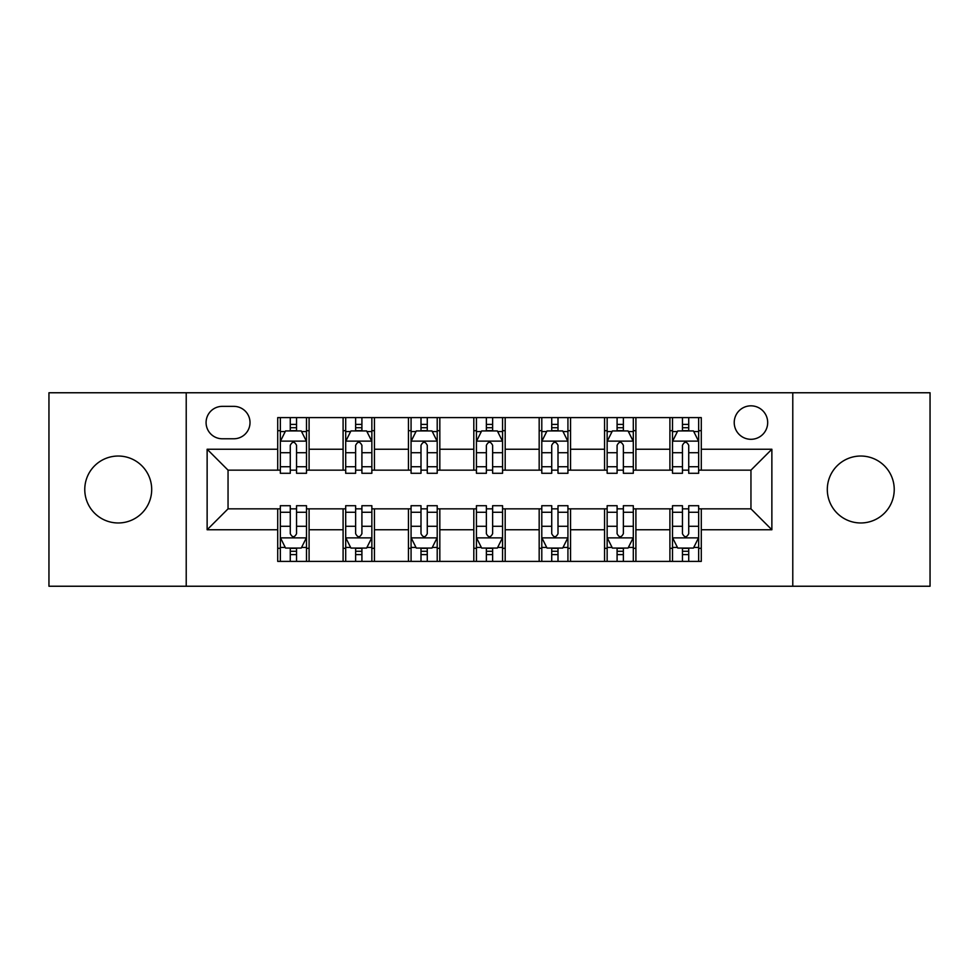 <?xml version="1.0" encoding="UTF-8"?>
<svg xmlns="http://www.w3.org/2000/svg" width="979" height="979" viewBox="0 0 979 979"><rect width="100%" height="100%" fill="white"/><g stroke="black" fill="none" stroke-linecap="round" stroke-linejoin="round"><path stroke-width="1.47" d="M860.761 456.03A33.47 33.47 0 0 0 827.304 489.5A33.47 33.47 0 0 0 860.761 522.97A33.47 33.47 0 0 0 894.231 489.5A33.47 33.47 0 0 0 860.761 456.03M118.239 456.03A33.47 33.47 0 0 0 84.769 489.5A33.47 33.47 0 0 0 118.239 522.97A33.47 33.47 0 0 0 151.696 489.5A33.47 33.47 0 0 0 118.239 456.03M750.954 405.832A16.729 16.729 0 0 0 734.226 422.573A16.729 16.729 0 0 0 750.954 439.302A16.729 16.729 0 0 0 767.683 422.573A16.729 16.729 0 0 0 750.954 405.832M792.782 586.237L930.05 586.237L930.05 392.763L792.782 392.763L792.782 586.237L186.218 586.237L186.218 392.763L48.95 392.763L48.95 586.237L186.218 586.237M222.294 438.776L233.797 438.776A16.215 16.215 0 0 0 250.012 422.573A16.215 16.215 0 0 0 233.797 406.358L222.294 406.358A16.215 16.215 0 0 0 206.079 422.573A16.215 16.215 0 0 0 222.294 438.776M792.782 392.763L186.218 392.763M277.718 529.761L207.132 529.761L207.132 449.239L277.718 449.239L277.718 470.153L228.046 470.153L228.046 508.847L277.718 508.847L277.718 561.395L701.282 561.395L701.282 508.847L750.954 508.847L750.954 470.153L701.282 470.153L701.282 449.239L771.868 449.239L771.868 529.761L701.282 529.761M701.282 449.239L701.282 417.605L277.718 417.605L277.718 449.239M669.905 417.605L669.905 470.153L672.512 470.153M682.449 470.153L688.726 470.153M698.663 470.153L701.282 470.153M669.905 470.153L633.303 470.153M604.545 417.605L604.545 470.153L607.151 470.153M617.088 470.153L623.366 470.153M604.545 470.153L567.93 470.153M539.172 417.605L539.172 470.153L541.791 470.153M551.728 470.153L558.006 470.153M539.172 470.153L502.57 470.153M473.812 417.605L473.812 470.153L476.43 470.153M486.367 470.153L492.633 470.153M473.812 470.153L437.209 470.153M408.451 417.605L408.451 470.153L411.07 470.153M420.994 470.153L427.272 470.153M408.451 470.153L371.849 470.153M343.091 417.605L343.091 470.153L345.697 470.153M355.634 470.153L361.912 470.153M343.091 470.153L306.488 470.153M277.718 470.153L280.337 470.153M290.273 470.153L296.551 470.153M277.718 508.847L280.337 508.847M290.273 508.847L296.551 508.847M306.488 508.847L309.095 508.847L309.095 561.395M345.697 508.847L309.095 508.847M355.634 508.847L361.912 508.847M371.849 508.847L374.455 508.847L374.455 561.395M411.07 508.847L374.455 508.847M420.994 508.847L427.272 508.847M437.209 508.847L439.828 508.847L439.828 561.395M476.43 508.847L439.828 508.847M486.367 508.847L492.633 508.847M502.57 508.847L505.188 508.847L505.188 561.395M541.791 508.847L505.188 508.847M551.728 508.847L558.006 508.847M567.93 508.847L570.549 508.847L570.549 561.395M607.151 508.847L570.549 508.847M617.088 508.847L623.366 508.847M633.303 508.847L635.909 508.847L635.909 561.395M672.512 508.847L635.909 508.847M682.449 508.847L688.726 508.847M698.663 508.847L701.282 508.847M309.095 417.605L309.095 470.153M277.718 430.674L280.337 430.674M290.273 430.674L296.551 430.674M306.488 430.674L309.095 430.674M277.718 548.326L280.337 548.326M290.273 548.326L296.551 548.326M306.488 548.326L309.095 548.326M343.091 508.847L343.091 561.395M374.455 417.605L374.455 470.153M343.091 430.674L345.697 430.674M355.634 430.674L361.912 430.674M371.849 430.674L374.455 430.674M343.091 548.326L345.697 548.326M355.634 548.326L361.912 548.326M371.849 548.326L374.455 548.326M408.451 508.847L408.451 561.395M408.451 548.326L411.07 548.326M420.994 548.326L427.272 548.326M437.209 548.326L439.828 548.326M439.828 417.605L439.828 470.153M408.451 430.674L411.07 430.674M420.994 430.674L427.272 430.674M437.209 430.674L439.828 430.674M473.812 508.847L473.812 561.395M473.812 548.326L476.43 548.326M486.367 548.326L492.633 548.326M502.57 548.326L505.188 548.326M505.188 417.605L505.188 470.153M473.812 430.674L476.43 430.674M486.367 430.674L492.633 430.674M502.57 430.674L505.188 430.674M539.172 508.847L539.172 561.395M539.172 548.326L541.791 548.326M551.728 548.326L558.006 548.326M567.93 548.326L570.549 548.326M570.549 417.605L570.549 470.153M539.172 430.674L541.791 430.674M551.728 430.674L558.006 430.674M567.93 430.674L570.549 430.674M604.545 508.847L604.545 561.395M604.545 548.326L607.151 548.326M617.088 548.326L623.366 548.326M633.303 548.326L635.909 548.326M635.909 417.605L635.909 470.153M604.545 430.674L607.151 430.674M617.088 430.674L623.366 430.674M633.303 430.674L635.909 430.674M669.905 508.847L669.905 561.395M669.905 548.326L672.512 548.326M682.449 548.326L688.726 548.326M698.663 548.326L701.282 548.326M669.905 430.674L672.512 430.674M682.449 430.674L688.726 430.674M698.663 430.674L701.282 430.674M228.046 470.153L207.132 449.239M228.046 508.847L207.132 529.761M771.868 449.239L750.954 470.153M771.868 529.761L750.954 508.847M296.551 424.397L290.273 424.397M306.488 466.738L296.551 466.738L296.551 473.285L306.488 473.285L306.488 441.394L301.251 430.931L285.562 430.931L280.337 441.394L280.337 473.285L290.273 473.285L290.273 466.738L280.337 466.738M280.337 441.394L280.337 417.605M306.488 441.394L306.488 417.605M290.273 430.931L290.273 417.605M296.551 417.605L296.551 430.931M296.551 466.738L296.551 445.31C294.459 441.284 292.366 441.284 290.273 445.31L290.273 466.738M290.273 554.603L296.551 554.603M280.337 512.262L290.273 512.262L290.273 505.715L280.337 505.715L280.337 537.606L285.562 548.069L301.251 548.069L306.488 537.606L306.488 505.715L296.551 505.715L296.551 512.262L306.488 512.262M306.488 537.606L306.488 561.395M280.337 537.606L280.337 561.395M296.551 548.069L296.551 561.395M290.273 561.395L290.273 548.069M290.273 512.262L290.273 533.69C292.366 537.716 294.446 537.716 296.551 533.69L296.551 512.262M361.912 424.397L355.634 424.397M371.849 466.738L361.912 466.738L361.912 473.285L371.849 473.285L371.849 441.394L366.611 430.931L350.935 430.931L345.697 441.394L345.697 473.285L355.634 473.285L355.634 466.738L345.697 466.738M345.697 441.394L345.697 417.605M371.849 441.394L371.849 417.605M355.634 430.931L355.634 417.605M361.912 417.605L361.912 430.931M361.912 466.738L361.912 445.31C359.819 441.284 357.727 441.284 355.634 445.31L355.634 466.738M427.272 424.397L420.994 424.397M437.209 466.738L427.272 466.738L427.272 473.285L437.209 473.285L437.209 441.394L431.984 430.931L416.295 430.931L411.07 441.394L411.07 473.285L420.994 473.285L420.994 466.738L411.07 466.738M411.07 441.394L411.07 417.605M437.209 441.394L437.209 417.605M420.994 430.931L420.994 417.605M427.272 417.605L427.272 430.931M427.272 466.738L427.272 445.31C425.18 441.284 423.099 441.284 420.994 445.31L420.994 466.738M492.633 424.397L486.367 424.397M502.57 466.738L492.633 466.738L492.633 473.285L502.57 473.285L502.57 441.394L497.344 430.931L481.656 430.931L476.43 441.394L476.43 473.285L486.367 473.285L486.367 466.738L476.43 466.738M476.43 441.394L476.43 417.605M502.57 441.394L502.57 417.605M486.367 430.931L486.367 417.605M492.633 417.605L492.633 430.931M492.633 466.738L492.633 445.31C490.552 441.284 488.46 441.284 486.367 445.31L486.367 466.738M355.634 554.603L361.912 554.603M345.697 512.262L355.634 512.262L355.634 505.715L345.697 505.715L345.697 537.606L350.935 548.069L366.611 548.069L371.849 537.606L371.849 505.715L361.912 505.715L361.912 512.262L371.849 512.262M371.849 537.606L371.849 561.395M345.697 537.606L345.697 561.395M361.912 548.069L361.912 561.395M355.634 561.395L355.634 548.069M355.634 512.262L355.634 533.69C357.727 537.716 359.819 537.716 361.912 533.69L361.912 512.262M420.994 554.603L427.272 554.603M411.07 512.262L420.994 512.262L420.994 505.715L411.07 505.715L411.07 537.606L416.295 548.069L431.984 548.069L437.209 537.606L437.209 505.715L427.272 505.715L427.272 512.262L437.209 512.262M437.209 537.606L437.209 561.395M411.07 537.606L411.07 561.395M427.272 548.069L427.272 561.395M420.994 561.395L420.994 548.069M420.994 512.262L420.994 533.69C423.087 537.716 425.18 537.716 427.272 533.69L427.272 512.262M486.367 554.603L492.633 554.603M476.43 512.262L486.367 512.262L486.367 505.715L476.43 505.715L476.43 537.606L481.656 548.069L497.344 548.069L502.57 537.606L502.57 505.715L492.633 505.715L492.633 512.262L502.57 512.262M502.57 537.606L502.57 561.395M476.43 537.606L476.43 561.395M492.633 548.069L492.633 561.395M486.367 561.395L486.367 548.069M486.367 512.262L486.367 533.69C488.448 537.716 490.54 537.716 492.633 533.69L492.633 512.262M558.006 424.397L551.728 424.397M567.93 466.738L558.006 466.738L558.006 473.285L567.93 473.285L567.93 441.394L562.705 430.931L547.016 430.931L541.791 441.394L541.791 473.285L551.728 473.285L551.728 466.738L541.791 466.738M541.791 441.394L541.791 417.605M567.93 441.394L567.93 417.605M551.728 430.931L551.728 417.605M558.006 417.605L558.006 430.931M558.006 466.738L558.006 445.31C555.913 441.284 553.82 441.284 551.728 445.31L551.728 466.738M551.728 554.603L558.006 554.603M541.791 512.262L551.728 512.262L551.728 505.715L541.791 505.715L541.791 537.606L547.016 548.069L562.705 548.069L567.93 537.606L567.93 505.715L558.006 505.715L558.006 512.262L567.93 512.262M567.93 537.606L567.93 561.395M541.791 537.606L541.791 561.395M558.006 548.069L558.006 561.395M551.728 561.395L551.728 548.069M551.728 512.262L551.728 533.69C553.82 537.716 555.901 537.716 558.006 533.69L558.006 512.262M623.366 424.397L617.088 424.397M633.303 466.738L623.366 466.738L623.366 473.285L633.303 473.285L633.303 441.394L628.065 430.931L612.389 430.931L607.151 441.394L607.151 473.285L617.088 473.285L617.088 466.738L607.151 466.738M607.151 441.394L607.151 417.605M633.303 441.394L633.303 417.605M617.088 430.931L617.088 417.605M623.366 417.605L623.366 430.931M623.366 466.738L623.366 445.31C621.273 441.284 619.181 441.284 617.088 445.31L617.088 466.738M688.726 424.397L682.449 424.397M698.663 466.738L688.726 466.738L688.726 473.285L698.663 473.285L698.663 441.394L693.438 430.931L677.749 430.931L672.512 441.394L672.512 473.285L682.449 473.285L682.449 466.738L672.512 466.738M672.512 441.394L672.512 417.605M698.663 441.394L698.663 417.605M682.449 430.931L682.449 417.605M688.726 417.605L688.726 430.931M688.726 466.738L688.726 445.31C686.634 441.284 684.554 441.284 682.449 445.31L682.449 466.738M617.088 554.603L623.366 554.603M607.151 512.262L617.088 512.262L617.088 505.715L607.151 505.715L607.151 537.606L612.389 548.069L628.065 548.069L633.303 537.606L633.303 505.715L623.366 505.715L623.366 512.262L633.303 512.262M633.303 537.606L633.303 561.395M607.151 537.606L607.151 561.395M623.366 548.069L623.366 561.395M617.088 561.395L617.088 548.069M617.088 512.262L617.088 533.69C619.181 537.716 621.273 537.716 623.366 533.69L623.366 512.262M682.449 554.603L688.726 554.603M672.512 512.262L682.449 512.262L682.449 505.715L672.512 505.715L672.512 537.606L677.749 548.069L693.438 548.069L698.663 537.606L698.663 505.715L688.726 505.715L688.726 512.262L698.663 512.262M698.663 537.606L698.663 561.395M672.512 537.606L672.512 561.395M688.726 548.069L688.726 561.395M682.449 561.395L682.449 548.069M682.449 512.262L682.449 533.69C684.541 537.716 686.634 537.716 688.726 533.69L688.726 512.262M343.091 529.761L309.095 529.761M343.091 449.239L309.095 449.239M408.451 449.239L374.455 449.239M408.451 529.761L374.455 529.761M473.812 449.239L439.828 449.239M473.812 529.761L439.828 529.761M539.172 449.239L505.188 449.239M539.172 529.761L505.188 529.761M604.545 449.239L570.549 449.239M604.545 529.761L570.549 529.761M669.905 449.239L635.909 449.239M669.905 529.761L635.909 529.761M306.354 441.125L280.471 441.125M280.337 431.568L285.256 431.568M301.569 431.568L306.488 431.568M290.273 452.714L280.337 452.714M306.488 452.714L296.551 452.714M296.551 427.725L290.273 427.725M280.471 537.875L306.354 537.875M306.488 547.432L301.569 547.432M285.256 547.432L280.337 547.432M296.551 526.286L306.488 526.286M280.337 526.286L290.273 526.286M290.273 551.275L296.551 551.275M371.714 441.125L345.832 441.125M345.697 431.568L350.617 431.568M366.929 431.568L371.849 431.568M355.634 452.714L345.697 452.714M371.849 452.714L361.912 452.714M361.912 427.725L355.634 427.725M437.075 441.125L411.192 441.125M411.07 431.568L415.977 431.568M432.29 431.568L437.209 431.568M420.994 452.714L411.07 452.714M437.209 452.714L427.272 452.714M427.272 427.725L420.994 427.725M502.447 441.125L476.553 441.125M476.43 431.568L481.338 431.568M497.662 431.568L502.57 431.568M486.367 452.714L476.43 452.714M502.57 452.714L492.633 452.714M492.633 427.725L486.367 427.725M345.832 537.875L371.714 537.875M371.849 547.432L366.929 547.432M350.617 547.432L345.697 547.432M361.912 526.286L371.849 526.286M345.697 526.286L355.634 526.286M355.634 551.275L361.912 551.275M411.192 537.875L437.075 537.875M437.209 547.432L432.29 547.432M415.977 547.432L411.07 547.432M427.272 526.286L437.209 526.286M411.07 526.286L420.994 526.286M420.994 551.275L427.272 551.275M476.553 537.875L502.447 537.875M502.57 547.432L497.662 547.432M481.338 547.432L476.43 547.432M492.633 526.286L502.57 526.286M476.43 526.286L486.367 526.286M486.367 551.275L492.633 551.275M567.808 441.125L541.925 441.125M541.791 431.568L546.71 431.568M563.023 431.568L567.93 431.568M551.728 452.714L541.791 452.714M567.93 452.714L558.006 452.714M558.006 427.725L551.728 427.725M541.925 537.875L567.808 537.875M567.93 547.432L563.023 547.432M546.71 547.432L541.791 547.432M558.006 526.286L567.93 526.286M541.791 526.286L551.728 526.286M551.728 551.275L558.006 551.275M633.168 441.125L607.286 441.125M607.151 431.568L612.071 431.568M628.383 431.568L633.303 431.568M617.088 452.714L607.151 452.714M633.303 452.714L623.366 452.714M623.366 427.725L617.088 427.725M698.529 441.125L672.646 441.125M672.512 431.568L677.431 431.568M693.744 431.568L698.663 431.568M682.449 452.714L672.512 452.714M698.663 452.714L688.726 452.714M688.726 427.725L682.449 427.725M607.286 537.875L633.168 537.875M633.303 547.432L628.383 547.432M612.071 547.432L607.151 547.432M623.366 526.286L633.303 526.286M607.151 526.286L617.088 526.286M617.088 551.275L623.366 551.275M672.646 537.875L698.529 537.875M698.663 547.432L693.744 547.432M677.431 547.432L672.512 547.432M688.726 526.286L698.663 526.286M672.512 526.286L682.449 526.286M682.449 551.275L688.726 551.275"/></g></svg>
